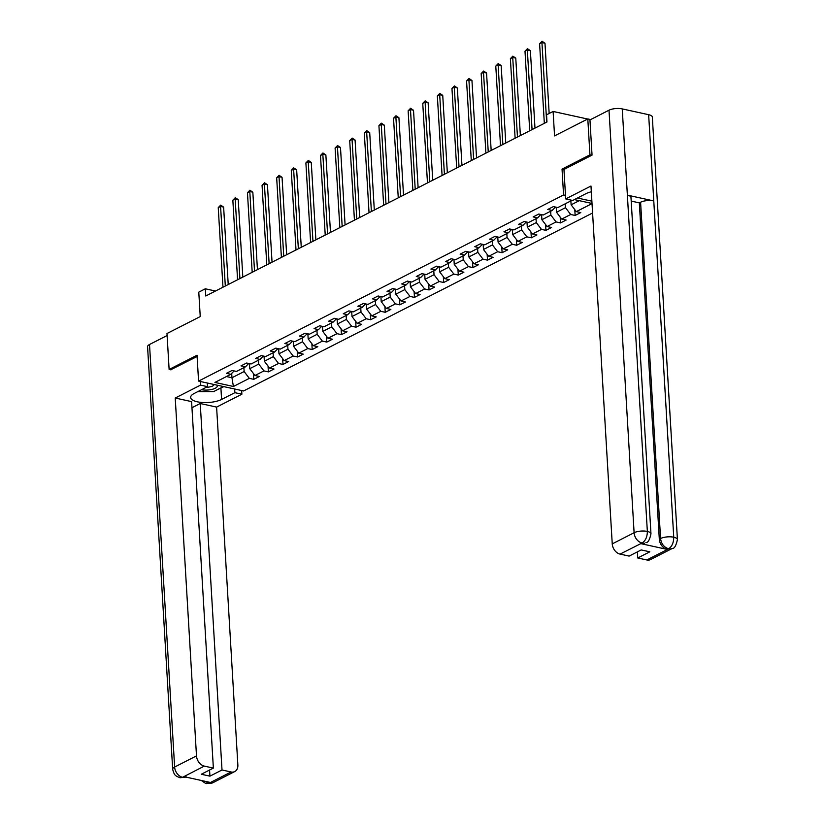 <?xml version="1.0" encoding="UTF-8"?>
<svg xmlns="http://www.w3.org/2000/svg" width="825" height="825" viewBox="0 0 825 825"><rect width="100%" height="100%" fill="white"/><g stroke="black" fill="none" stroke-linecap="round" stroke-linejoin="round"><path stroke-width="1.24" d="M591.762 155.275L589.937 154.873L562.031 169.104L563.568 194.968L198.567 381.098L243.592 390.957L592.587 212.994M589.937 154.873L587.802 118.944L590.638 119.563M198.567 381.098L197.031 355.224L169.125 369.456L170.95 369.858M169.125 369.456L166.99 333.527L200.238 316.573L198.784 292.143L205.332 288.802L205.765 295.989L546.975 121.987L546.552 114.809L553.111 111.457L554.555 135.898L587.802 118.944M563.568 194.968L565.486 195.391M577.469 198.021L591.886 201.176M572.055 200.31L557.824 207.57L553.379 206.601L547.759 209.457L552.203 210.437L543.211 215.016L538.777 214.046L533.156 216.913L537.591 217.882L528.608 222.472L524.164 221.492L518.543 224.359L522.988 225.328L513.996 229.917L509.561 228.948L503.941 231.804L508.386 232.784L499.393 237.363L494.948 236.393L489.328 239.26L493.773 240.23L484.78 244.819L480.346 243.839L474.726 246.706L479.17 247.675L470.178 252.264L465.733 251.295L460.113 254.152L464.558 255.131L455.565 259.71L451.131 258.741L445.51 261.608L449.955 262.577L440.963 267.156L436.518 266.186L430.897 269.053L435.342 270.022L426.35 274.612L421.915 273.632L416.295 276.499L420.74 277.478L411.747 282.057L407.302 281.088L401.692 283.955L406.127 284.924L397.134 289.503L392.7 288.533L387.08 291.4L391.524 292.37L382.532 296.959L378.087 295.979L372.477 298.846L376.912 299.826L367.929 304.404L363.485 303.435L357.864 306.292L362.309 307.271L353.317 311.85L348.872 310.881L343.262 313.748L347.696 314.717L338.714 319.306L334.269 318.326L328.649 321.193L333.094 322.162L324.101 326.752L319.657 325.782L314.047 328.639L318.481 329.618L309.499 334.197L305.054 333.228L299.434 336.095L303.878 337.064L294.886 341.653L290.441 340.673L284.831 343.54L289.266 344.51L280.283 349.099L275.839 348.119L270.218 350.986L274.663 351.966L265.671 356.544L261.236 355.575L255.616 358.442L260.05 359.411L251.068 363.99L246.623 363.021L241.003 365.887L245.448 366.857L236.455 371.446L232.021 370.466L226.401 373.333L230.835 374.313L214.923 382.429L233.413 386.482L231.949 377.757L244.128 371.549L243.891 367.651M574.375 199.588L592.02 203.455M592.03 203.61L576.314 211.623L580.759 212.592L575.138 215.459L574.788 209.632M233.413 386.482L249.336 378.366L253.77 379.335L259.39 376.468L254.956 375.499L263.938 370.91L268.383 371.889L274.003 369.022L269.558 368.043L278.551 363.464L282.985 364.433L288.606 361.567L284.171 360.597L293.153 356.018L297.598 356.988L303.218 354.121L298.774 353.152L307.766 348.562L312.201 349.542L317.821 346.675L313.387 345.706L322.369 341.117L326.813 342.086L332.434 339.23L327.989 338.25L336.982 333.671L341.416 334.641L347.036 331.774L342.592 330.804L351.584 326.215L356.029 327.195L361.649 324.328L357.204 323.359L366.197 318.77L370.631 319.739L376.252 316.882L371.807 315.903L380.799 311.324L385.244 312.293L390.864 309.427L386.42 308.457L395.412 303.868L399.847 304.848L405.467 301.981L401.022 301.012L410.015 296.423L414.459 297.402L420.08 294.535L415.635 293.556L424.627 288.977L429.062 289.946L434.682 287.079L430.238 286.11L439.23 281.531L443.675 282.501L449.285 279.634L444.85 278.664L453.843 274.075L458.277 275.055L463.897 272.188L459.453 271.208L468.445 266.63L472.89 267.599L478.5 264.743L474.066 263.763L483.048 259.184L487.493 260.153L493.113 257.287L488.668 256.317L497.661 251.728L502.105 252.708L507.715 249.841L503.281 248.872L512.263 244.282L516.708 245.252L522.328 242.395L517.883 241.416L526.876 236.837L531.321 237.806L536.931 234.939L532.496 233.97L541.478 229.381L545.923 230.361L551.543 227.494L547.099 226.524L556.091 221.935L560.536 222.905L566.146 220.048L561.712 219.068L570.694 214.49L575.138 215.459M565.259 203.775L565.486 207.673L556.504 212.252L556.205 207.219M555.472 207.054L552.203 210.437M570.694 214.49L565.486 207.673M561.712 219.068L556.504 212.252M550.646 211.231L550.883 215.119L541.891 219.708L541.592 214.665M540.86 214.5L537.591 217.882M556.091 221.935L550.883 215.119M547.099 226.524L541.891 219.708M536.044 218.677L536.271 222.575L527.288 227.153L526.989 222.111M526.257 221.956L522.988 225.328M541.478 229.381L536.271 222.575M532.496 233.97L527.288 227.153M521.431 226.122L521.668 230.02L512.676 234.599L512.377 229.567M511.644 229.402L508.386 232.784M526.876 236.837L521.668 230.02M517.883 241.416L512.676 234.599M506.828 233.578L507.055 237.466L498.073 242.055L497.774 237.012M497.042 236.847L493.773 240.23M512.263 244.282L507.055 237.466M503.281 248.872L498.073 242.055M492.216 241.024L492.453 244.912L483.46 249.501L483.161 244.458M482.429 244.303L479.17 247.675M497.661 251.728L492.453 244.912M488.668 256.317L483.46 249.501M477.613 248.469L477.84 252.368L468.858 256.946L468.559 251.903M467.827 251.749L464.558 255.131M483.048 259.184L477.84 252.368M474.066 263.763L468.858 256.946M463 255.915L463.238 259.813L454.245 264.402L453.946 259.359M453.214 259.194L449.955 262.577M468.445 266.63L463.238 259.813M459.453 271.208L454.245 264.402M448.398 263.371L448.625 267.259L439.642 271.848L439.343 266.805M438.611 266.65L435.342 270.022M453.843 274.075L448.625 267.259M444.85 278.664L439.642 271.848M433.795 270.817L434.022 274.715L425.03 279.293L424.731 274.251M423.998 274.096L420.74 277.478M439.23 281.531L434.022 274.715M430.238 286.11L425.03 279.293M419.183 278.262L419.409 282.16L410.427 286.749L410.128 281.707M409.396 281.542L406.127 284.924M424.627 288.977L419.409 282.16M415.635 293.556L410.427 286.749M404.58 285.718L404.807 289.606L395.814 294.195L395.515 289.152M394.783 288.987L391.524 292.37M410.015 296.423L404.807 289.606M401.022 301.012L395.814 294.195M389.967 293.164L390.204 297.062L381.212 301.641L380.913 296.598M380.181 296.443L376.912 299.826M395.412 303.868L390.204 297.062M386.42 308.457L381.212 301.641M375.365 300.609L375.592 304.507L366.599 309.086L366.3 304.054M365.578 303.889L362.309 307.271M380.799 311.324L375.592 304.507M371.807 315.903L366.599 309.086M360.752 308.065L360.989 311.953L351.997 316.542L351.698 311.499M350.965 311.334L347.696 314.717M366.197 318.77L360.989 311.953M357.204 323.359L351.997 316.542M346.149 315.511L346.376 319.409L337.384 323.988L337.085 318.945M336.363 318.79L333.094 322.162M351.584 326.215L346.376 319.409M342.592 330.804L337.384 323.988M331.537 322.957L331.774 326.855L322.781 331.433L322.482 326.391M321.75 326.236L318.481 329.618M336.982 333.671L331.774 326.855M327.989 338.25L322.781 331.433M316.934 330.412L317.161 334.3L308.168 338.889L307.869 333.847M307.147 333.682L303.878 337.064M322.369 341.117L317.161 334.3M313.387 345.706L308.168 338.889M302.321 337.858L302.558 341.746L293.566 346.335L293.267 341.292M292.535 341.137L289.266 344.51M307.766 348.562L302.558 341.746M298.774 353.152L293.566 346.335M287.719 345.304L287.946 349.202L278.963 353.781L278.654 348.738M277.932 348.583L274.663 351.966M293.153 356.018L287.946 349.202M284.171 360.597L278.963 353.781M273.106 352.749L273.343 356.647L264.351 361.237L264.052 356.194M263.319 356.029L260.05 359.411M278.551 363.464L273.343 356.647M269.558 368.043L264.351 361.237M258.503 360.205L258.73 364.093L249.748 368.682L249.449 363.639M248.717 363.474L245.448 366.857M263.938 370.91L258.73 364.093M254.956 375.499L249.748 368.682M231.691 373.426L231.949 377.757L226.452 376.551M234.104 370.93L230.835 374.313M249.336 378.366L244.128 371.549M587.637 119.027L553.111 111.457M215.49 291.029L205.332 288.802M570.879 200.918L571.106 204.806L579.243 200.661M576.314 211.623L571.106 204.806M253.77 379.335L253.43 373.498M268.383 371.889L268.032 366.052M282.985 364.433L282.645 358.607M297.598 356.988L297.248 351.151M312.201 349.542L311.86 343.705M326.813 342.086L326.463 336.26M341.416 334.641L341.076 328.814M356.029 327.195L355.678 321.358M370.631 319.739L370.291 313.912M385.244 312.293L384.893 306.467M399.847 304.848L399.506 299.011M414.459 297.402L414.109 291.565M429.062 289.946L428.722 284.12M443.675 282.501L443.324 276.664M458.277 275.055L457.937 269.218M472.89 267.599L472.539 261.772M487.493 260.153L487.152 254.327M502.105 252.708L501.755 246.871M516.708 245.252L516.357 239.425M531.321 237.806L530.97 231.98M545.923 230.361L545.572 224.524M560.536 222.905L560.185 217.078M562.031 169.104L563.949 169.527M228.226 284.532L223.627 207.096L220.584 206.436L225.307 286.017M218.243 207.632L220.677 205.126L220.584 206.436L218.243 207.632L222.967 287.213M220.677 205.126L223.627 207.096M201.558 389.709A9.993 3.506 176.6 0 0 211.118 389.586A9.993 3.506 176.6 0 0 216.954 385.12M206.343 387.265A6.847 2.403 176.6 0 0 209.818 386.925A6.847 2.403 176.6 0 0 214.046 384.481M223.513 386.564L213.634 391.607L197.67 391.689M207.333 383.017A9.993 3.506 176.6 0 0 207.292 383.017L207.508 386.667L194.215 393.453A17.294 6.074 176.6 0 0 190.637 397.475A17.294 6.074 176.6 0 0 202.507 402.507A17.294 6.074 176.6 0 0 221.585 399.444L234.888 392.669L241.88 394.206L216.604 407.096L237.858 764.95A9.23 6.734 63 0 1 234.754 771.571A9.23 6.734 63 0 1 231.072 771.973L222.007 769.983L200.238 403.507L216.604 407.096M200.3 381.47L200.516 385.141L207.508 386.667M200.516 385.141L175.23 398.032L191.596 401.61L213.366 768.096L204.301 766.105L182.438 777.356L184.006 776.676L210.169 782.409L209.21 783.121L231.072 771.973M191.957 407.725L200.238 403.507M234.671 389.008L234.888 392.669M241.663 390.534L241.88 394.206M175.23 398.032L196.494 755.886A9.23 6.734 63 0 0 204.301 766.105M186.419 776.923L180.025 777.769L176.767 776.377C176.189 775.51 174.353 776.243 172.672 769.23L147.572 346.706A9.457 3.321 -3.4 0 1 149.521 344.499L167.114 335.538M213.366 768.096L201.29 774.252L209.932 776.15L222.007 769.983M170.662 369.796L197.113 356.513M209.932 776.15L209.571 770.034M218.512 389.111A17.294 6.074 176.6 0 0 220.914 388.09L221.585 399.444M223.802 386.626L220.914 388.09M185.996 777.109L182.748 777.325M180.025 777.769L182.418 777.356M201.31 780.471L205.301 783.224L208.89 783.152M591.319 191.782A17.294 6.074 176.6 0 0 585.987 193.669L572.694 200.454L565.702 198.918L590.978 186.027L612.243 543.881L634.105 532.733L609.005 110.199L589.947 119.924L592.041 155.131L563.949 169.455L565.702 198.918M646.821 559.969L668.683 548.821A9.23 6.734 -117 0 0 672.365 548.419L650.502 559.567A9.23 6.734 -117 0 1 646.821 559.969L637.756 557.978L637.395 551.873M609.005 110.199A9.457 3.321 -3.4 0 1 622.246 108.91L627.371 195.133A9.457 3.321 -3.4 0 1 630.991 197.495L650.966 533.796A9.457 3.321 -3.4 0 0 647.347 531.434C647.295 536.827 645.593 540.653 642.242 542.922L620.06 554.101A9.23 6.734 -117 0 1 612.243 543.881M640.963 543.665L644.634 543.262A9.23 6.734 -117 0 1 640.963 543.665L667.116 549.398A9.23 6.734 -117 0 1 659.309 539.179L639.323 202.878L640.592 202.228A9.457 3.321 -3.4 0 1 653.771 200.918L648.646 114.696L622.246 108.91M648.646 114.696A9.457 3.321 -3.4 0 1 652.327 117.067L677.428 539.591A9.457 3.321 -3.4 0 0 673.747 537.219C673.695 542.623 672.014 546.459 668.704 548.718L667.116 549.398M659.309 539.179L660.567 538.529A9.457 3.321 -3.4 0 1 673.747 537.219L653.771 200.918L627.371 195.133L647.347 531.434A9.457 3.321 -3.4 0 0 634.105 532.733A9.23 6.734 63 0 0 641.922 542.953M637.756 557.978L649.842 551.822L641.2 549.935L629.124 556.091L620.06 554.101M639.323 202.878L631.208 201.094M640.592 202.228L660.567 538.529C661.248 543.696 663.847 547.099 668.384 548.749M242.828 277.087L238.229 199.65L235.187 198.98L239.92 278.572M232.846 200.176L235.29 197.67L235.187 198.98L232.846 200.176L237.579 279.768M235.29 197.67L238.229 199.65M257.441 269.631L252.842 192.204L249.8 191.534L254.523 271.126M247.459 192.73L249.892 190.224L249.8 191.534L247.459 192.73L252.182 272.312M249.892 190.224L252.842 192.204M272.044 262.185L267.444 184.748L264.402 184.088L269.136 263.67M262.061 185.285L264.505 182.779L264.402 184.088L262.061 185.285L266.795 264.866M264.505 182.779L267.444 184.748M286.657 254.739L282.057 177.303L279.015 176.643L283.738 256.224M276.674 177.829L279.108 175.323L279.015 176.643L276.674 177.829L281.397 257.421M279.108 175.323L282.057 177.303M301.259 247.294L296.66 169.857L293.618 169.187L298.351 248.779M291.277 170.383L293.721 167.877L293.618 169.187L291.277 170.383L296.01 249.965M293.721 167.877L296.66 169.857M315.872 239.838L311.272 162.412L308.23 161.741L312.953 241.323M305.889 162.938L308.323 160.432L308.23 161.741L305.889 162.938L310.613 242.519M308.323 160.432L311.272 162.412M330.474 232.392L325.875 154.956L322.833 154.296L327.566 233.877M320.492 155.482L322.936 152.986L322.833 154.296L320.492 155.482L325.225 235.073M322.936 152.986L325.875 154.956M345.087 224.947L340.488 147.51L337.446 146.84L342.169 226.432M335.105 148.036L337.538 145.53L337.446 146.84L335.105 148.036L339.828 227.628M337.538 145.53L340.488 147.51M359.69 217.491L355.09 140.064L352.048 139.394L356.782 218.976M349.707 140.59L352.151 138.084L352.048 139.394L349.707 140.59L354.441 220.172M352.151 138.084L355.09 140.064M374.302 210.045L369.703 132.608L366.661 131.948L371.384 211.53M364.32 133.134L366.754 130.639L366.661 131.948L364.32 133.134L369.043 212.726M366.754 130.639L369.703 132.608M388.905 202.599L384.306 125.163L381.263 124.492L385.997 204.084M378.923 125.689L381.367 123.183L381.263 124.492L378.923 125.689L383.656 205.281M381.367 123.183L384.306 125.163M403.518 195.143L398.918 117.717L395.876 117.047L400.599 196.639M393.535 118.243L395.969 115.737L395.876 117.047L393.535 118.243L398.258 197.825M395.969 115.737L398.918 117.717M418.12 187.698L413.521 110.261L410.479 109.601L415.212 189.183M408.138 110.797L410.582 108.292L410.479 109.601L408.138 110.797L412.871 190.379M410.582 108.292L413.521 110.261M432.733 180.252L428.123 102.816L425.092 102.145L429.815 181.737M422.751 103.342L425.184 100.836L425.092 102.145L422.751 103.342L427.474 182.933M425.184 100.836L428.123 102.816M447.336 172.807L442.736 95.37L439.694 94.7L444.417 174.292M437.353 95.896L439.797 93.39L439.694 94.7L437.353 95.896L442.076 175.477M439.797 93.39L442.736 95.37M461.948 165.351L457.339 87.924L454.297 87.254L459.03 166.836M451.956 88.45L454.4 85.944L454.297 87.254L451.956 88.45L456.689 168.032M454.4 85.944L457.339 87.924M476.551 157.905L471.952 80.468L468.909 79.808L473.632 159.39M466.568 80.994L469.012 78.499L468.909 79.808L466.568 80.994L471.292 160.586M469.012 78.499L471.952 80.468M491.164 150.459L486.554 73.023L483.512 72.352L488.245 151.944M481.171 73.549L483.615 71.043L483.512 72.352L481.171 73.549L485.904 153.13M483.615 71.043L486.554 73.023M505.766 143.003L501.167 65.577L498.125 64.907L502.848 144.488M495.784 66.103L498.228 63.597L498.125 64.907L495.784 66.103L500.507 145.685M498.228 63.597L501.167 65.577M520.369 135.558L515.769 58.121L512.727 57.461L517.461 137.043M510.386 58.647L512.83 56.152L512.727 57.461L510.386 58.647L515.12 138.239M512.83 56.152L515.769 58.121M534.982 128.112L530.382 50.676L527.34 50.005L532.063 129.597M524.999 51.202L527.433 48.696L527.34 50.005L524.999 51.202L529.722 130.793M527.433 48.696L530.382 50.676M549.161 113.479L544.985 43.23L541.942 42.56L546.676 122.141M539.602 43.756L542.046 41.25L541.942 42.56L539.602 43.756L544.335 123.337M542.046 41.25L544.985 43.23M149.521 344.499L174.632 767.033L196.494 755.886M172.672 769.23A9.457 3.321 -3.4 0 1 174.632 767.033A9.23 6.734 63 0 0 182.438 777.253M234.754 771.571L212.891 782.719A9.23 6.734 -117 0 1 209.21 783.121M205.549 781.399L208.9 783.059M212.891 782.719L206.446 783.554M672.365 548.419C674.365 548.697 676.057 545.758 677.428 539.591M645.903 542.613C647.965 542.819 649.657 539.88 650.966 533.796"/></g></svg>
